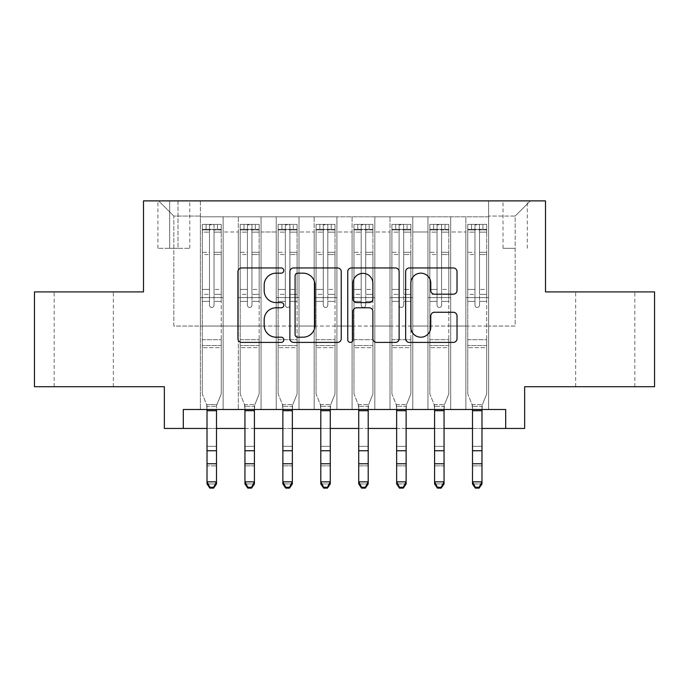 <?xml version="1.0" encoding="UTF-8"?>
<svg xmlns="http://www.w3.org/2000/svg" width="689" height="689" viewBox="0 0 689 689"><rect width="100%" height="100%" fill="white"/><g stroke="black" fill="none" stroke-linecap="round" stroke-linejoin="round"><path stroke-width="0.52" stroke-dasharray="3.44 2.58" d="M283.816 270.562A2.61 2.61 0 0 0 281.215 267.952L241.658 267.952A3.721 3.721 0 0 0 237.938 271.681L237.938 338.687A3.721 3.721 0 0 0 241.658 342.407L281.215 342.407A2.61 2.61 0 0 0 283.816 339.806A2.61 2.61 0 0 0 281.215 337.197L276.091 337.197A11.911 11.911 0 0 1 264.18 325.286L264.18 319.705A11.911 11.911 0 0 1 276.091 307.785L281.215 307.785A2.61 2.61 0 0 0 283.816 305.184A2.61 2.61 0 0 0 281.215 302.574L276.091 302.574A11.911 11.911 0 0 1 264.18 290.663L264.18 285.082A11.911 11.911 0 0 1 276.091 273.171L281.215 273.171A2.61 2.61 0 0 0 283.816 270.562M605.243 291.912L575.659 291.912L605.243 291.912M605.243 386.727L575.659 386.727L605.243 386.727M83.757 291.912L54.173 291.912L83.757 291.912M83.757 386.727L54.173 386.727L83.757 386.727M515.174 200.887L503.03 200.887L515.174 200.887M515.174 248.29L503.03 248.29L515.174 248.29M654.55 291.912L654.55 386.727L524.648 386.727L524.648 428.446L164.352 428.446L164.352 386.727L34.45 386.727L34.45 291.912L143.493 291.912L143.493 200.887L545.507 200.887L545.507 291.912L654.55 291.912M488.622 409.481L488.622 216.811L200.378 216.811L200.378 409.481L223.133 409.481L200.378 409.481L223.133 409.481L200.378 409.481L200.378 216.811L223.133 216.811L223.133 409.481L223.133 216.811L223.133 326.043L238.308 326.043L223.133 326.043L223.133 216.811L200.378 216.811L488.622 216.811L488.622 409.481L465.867 409.481L465.867 216.811L427.938 216.811L427.938 409.481L427.938 216.811L450.692 216.811L450.692 409.481L450.692 216.811L450.692 326.043L450.692 216.811L465.867 216.811L465.867 409.481L488.622 409.481L465.867 409.481L488.622 409.481L488.622 216.053L488.622 326.043L515.174 326.043L515.174 216.053L488.622 216.053L515.174 216.053L515.174 326.043L488.622 326.043L488.622 297.596L488.622 409.481M427.938 409.481L450.692 409.481L427.938 409.481L450.692 409.481L427.938 409.481L427.938 297.596L427.938 326.043L412.771 326.043L412.771 231.986L412.771 326.043L427.938 326.043L427.938 231.986L427.938 326.043L465.867 326.043L450.692 326.043L450.692 297.596L450.692 326.043L427.938 326.043L427.938 297.596L450.692 297.596L450.692 409.481L450.692 297.596L427.938 297.596L427.938 409.481M412.771 409.481L412.771 216.811L390.008 216.811L390.008 409.481L390.008 216.811L412.771 216.811L412.771 409.481L390.008 409.481L412.771 409.481L390.008 409.481L412.771 409.481L412.771 297.596L412.771 409.481M374.842 409.481L374.842 216.811L352.088 216.811L352.088 409.481L352.088 216.811L374.842 216.811L374.842 409.481L352.088 409.481L374.842 409.481L352.088 409.481L374.842 409.481L374.842 231.986L374.842 326.043L390.008 326.043L374.842 326.043L374.842 297.596L374.842 409.481M336.912 409.481L336.912 216.811L314.158 216.811L314.158 409.481L314.158 216.811L336.912 216.811L336.912 409.481L314.158 409.481L336.912 409.481L314.158 409.481L336.912 409.481L336.912 231.986L336.912 326.043L352.088 326.043L336.912 326.043L336.912 297.596L336.912 409.481M298.992 409.481L298.992 216.811L276.229 216.811L276.229 409.481L276.229 216.811L298.992 216.811L298.992 409.481L276.229 409.481L298.992 409.481L276.229 409.481L298.992 409.481L298.992 231.986L298.992 326.043L314.158 326.043L298.992 326.043L298.992 297.596L298.992 409.481M261.062 409.481L261.062 216.811L238.308 216.811L238.308 409.481L238.308 216.811L261.062 216.811L261.062 409.481L238.308 409.481L261.062 409.481L238.308 409.481L261.062 409.481L261.062 297.596L261.062 409.481M465.867 231.986L465.867 326.043L465.867 216.811L465.867 231.986L450.692 231.986L465.867 231.986M390.008 231.986L390.008 326.043L390.008 216.811L374.842 216.811L374.842 231.986L374.842 216.811L390.008 216.811L390.008 231.986L374.842 231.986L390.008 231.986M352.088 231.986L352.088 326.043L352.088 216.811L336.912 216.811L336.912 231.986L336.912 216.811L352.088 216.811L352.088 231.986L336.912 231.986L352.088 231.986M314.158 231.986L314.158 326.043L314.158 216.811L298.992 216.811L298.992 231.986L298.992 216.811L314.158 216.811L314.158 231.986L298.992 231.986L314.158 231.986M261.062 231.986L261.062 326.043L261.062 216.811L261.062 231.986L276.229 231.986L276.229 326.043L261.062 326.043L276.229 326.043L276.229 216.811L261.062 216.811L276.229 216.811L276.229 231.986L261.062 231.986M183.308 428.446L183.308 409.481L183.308 428.446L183.308 409.481L505.692 409.481L183.308 409.481L505.692 409.481L505.692 428.446M169.658 200.887L157.902 200.887L169.658 200.887L169.658 248.29L157.902 248.29L178.003 248.29L169.658 248.29L169.658 200.887M178.003 200.887L189.759 200.887L178.003 200.887L178.003 248.29L189.759 248.29L178.003 248.29L178.003 200.887M488.622 200.887L200.378 200.887L530.341 200.887L488.622 200.887L488.622 216.811L488.622 200.887M200.378 200.887L158.659 200.887L200.378 200.887L200.378 326.043L173.826 326.043L173.826 216.053L200.378 216.053L173.826 216.053L158.659 200.887L173.826 216.053L173.826 326.043L200.378 326.043L200.378 200.887M238.308 231.986L238.308 326.043L238.308 216.811L223.133 216.811L238.308 216.811L238.308 231.986L223.133 231.986L238.308 231.986M427.938 216.811L412.771 216.811L412.771 231.986L412.771 216.811L427.938 216.811L427.938 231.986L427.938 216.811M207.019 428.446L216.501 428.446M244.939 428.446L254.422 428.446M282.869 428.446L292.351 428.446M320.798 428.446L330.281 428.446M358.719 428.446L368.202 428.446M396.649 428.446L406.131 428.446M434.578 428.446L444.06 428.446M472.499 428.446L481.981 428.446M390.008 326.043L412.771 326.043L390.008 326.043L390.008 297.596L390.008 326.043M352.088 326.043L374.842 326.043L352.088 326.043L352.088 297.596L352.088 326.043M314.158 326.043L336.912 326.043L314.158 326.043L314.158 297.596L314.158 326.043M276.229 326.043L298.992 326.043L276.229 326.043L276.229 297.596L276.229 326.043M238.308 326.043L261.062 326.043L261.062 297.596L261.062 326.043L238.308 326.043L238.308 297.596L261.062 297.596L238.308 297.596L238.308 409.481L238.308 326.043M200.378 326.043L223.133 326.043L223.133 297.596L223.133 409.481L223.133 297.596L223.133 326.043L200.378 326.043L200.378 297.596L223.133 297.596L200.378 297.596L200.378 409.481L200.378 326.043M465.867 326.043L488.622 326.043L465.867 326.043L465.867 297.596L465.867 326.043M200.378 297.596L223.133 297.596L200.378 297.596M238.308 297.596L261.062 297.596L238.308 297.596M276.229 297.596L298.992 297.596L276.229 297.596L276.229 409.481L276.229 297.596L298.992 297.596L276.229 297.596M314.158 297.596L336.912 297.596L314.158 297.596L314.158 409.481L314.158 297.596L336.912 297.596L314.158 297.596M352.088 297.596L374.842 297.596L352.088 297.596L352.088 409.481L352.088 297.596L374.842 297.596L352.088 297.596M390.008 297.596L412.771 297.596L390.008 297.596L390.008 409.481L390.008 297.596L412.771 297.596L390.008 297.596M427.938 297.596L450.692 297.596L427.938 297.596M465.867 297.596L488.622 297.596L465.867 297.596L465.867 409.481L465.867 297.596L488.622 297.596L465.867 297.596M530.341 200.887L515.174 216.053L530.341 200.887M341.244 338.687L341.244 271.681A3.721 3.721 0 0 0 337.524 267.952L293.592 267.952A3.721 3.721 0 0 0 289.871 271.681L289.871 338.687A3.721 3.721 0 0 0 293.592 342.407L337.524 342.407A3.721 3.721 0 0 0 341.244 338.687M297.682 273.171A2.61 2.61 0 0 0 295.081 275.772L295.081 334.596A2.61 2.61 0 0 0 297.682 337.197L303.082 337.197A11.911 11.911 0 0 0 314.994 325.286L314.994 285.082A11.911 11.911 0 0 0 303.082 273.171L297.682 273.171M351.476 267.952L395.408 267.952A3.721 3.721 0 0 1 399.129 271.681L399.129 338.687A3.721 3.721 0 0 1 395.408 342.407L376.607 342.407A3.721 3.721 0 0 1 372.887 338.687L372.887 311.514A3.721 3.721 0 0 0 369.166 307.785L356.695 307.785A3.721 3.721 0 0 0 352.966 311.514L352.966 339.806A2.61 2.61 0 0 1 350.365 342.407A2.61 2.61 0 0 1 347.756 339.806L347.756 271.681A3.721 3.721 0 0 1 351.476 267.952M372.887 283.308A9.956 9.956 0 0 0 362.931 273.352A9.956 9.956 0 0 0 352.966 283.308L352.966 298.854A3.721 3.721 0 0 0 356.695 302.574L369.166 302.574A3.721 3.721 0 0 0 372.887 298.854L372.887 283.308M434.501 294.203L453.293 294.203A3.721 3.721 0 0 0 457.022 290.474L457.022 271.681A3.721 3.721 0 0 0 453.293 267.952L409.369 267.952A3.721 3.721 0 0 0 405.649 271.681L405.649 338.687A3.721 3.721 0 0 0 409.369 342.407L453.293 342.407A3.721 3.721 0 0 0 457.022 338.687L457.022 315.975A3.721 3.721 0 0 0 453.293 312.255L434.501 312.255A3.721 3.721 0 0 0 430.771 315.975L430.771 327.241A9.956 9.956 0 0 1 420.815 337.197A9.956 9.956 0 0 1 410.859 327.241L410.859 283.127A9.956 9.956 0 0 1 420.815 273.171A9.956 9.956 0 0 1 430.771 283.127L430.771 290.474A3.721 3.721 0 0 0 434.501 294.203M209.482 305.184A2.274 2.274 0 0 0 211.756 307.458A2.274 2.274 0 0 1 209.482 305.184L209.482 301.377L209.482 305.184A2.274 2.274 0 0 0 211.756 307.458A2.274 2.274 0 0 0 214.029 305.184A2.274 2.274 0 0 1 211.756 307.458A2.274 2.274 0 0 0 214.029 305.184L214.029 301.377L214.029 305.184A2.274 2.274 0 0 1 211.756 307.458A2.274 2.274 0 0 1 209.482 305.184L209.482 294.367L209.482 305.184M202.273 224.399L202.273 393.927L202.273 339.694L202.273 393.927L207.019 405.666L207.019 483.936L207.019 405.666L202.273 393.927L202.273 301.377L202.273 339.694L221.238 339.694L221.238 393.927L216.949 404.546L221.238 393.927L221.238 347.661L202.273 347.661L221.238 347.661L221.238 339.694L202.273 339.694L202.273 301.377L209.482 301.377L209.482 289.432L209.482 301.377L202.273 301.377L209.482 301.377L202.273 301.377L202.273 289.432L202.273 301.377L202.273 294.367L209.482 294.367L209.482 252.32L209.482 294.367L202.273 294.367L202.273 252.32L209.482 252.32L209.482 229.937L209.482 252.32L202.273 252.32L202.273 229.937L209.482 229.937L209.482 224.864L209.482 229.937L202.273 229.937L202.273 224.399L202.273 289.432L209.482 289.432L209.482 230.324C210.998 229.006 212.513 229.006 214.029 230.324L214.029 301.377L214.029 224.864L209.482 224.864L214.029 224.864L214.029 230.324C212.522 229.006 211.006 229.006 209.482 230.324L209.482 289.432L202.273 289.432L202.273 254.542L209.482 254.542L202.273 254.542L202.273 232.15L209.482 232.15L202.273 232.15L202.273 229.334L206.071 229.334L206.071 224.399L202.273 224.399L217.448 224.399L206.071 224.399L206.071 229.334L217.448 229.334L202.368 229.334L221.238 229.334L221.238 393.927L216.501 405.666L221.238 393.927L221.238 301.377L214.029 301.377L214.029 305.184L214.029 294.367L214.029 301.377L221.238 301.377L214.029 301.377L221.238 301.377L221.238 289.432L214.029 289.432L221.238 289.432L221.238 254.542L214.029 254.542L221.238 254.542L221.238 232.15L214.029 232.15L221.238 232.15L221.238 224.399L221.238 294.367L214.029 294.367L214.029 229.937L214.029 294.367L221.238 294.367L221.238 252.32L214.029 252.32L221.238 252.32L221.238 229.937L214.029 229.937L221.238 229.937L221.238 224.399L217.448 224.399L217.448 229.334L221.143 229.334L217.448 229.334L217.448 224.399L221.143 224.399L202.368 224.399L221.238 224.399L221.238 229.334L202.273 229.334L202.273 224.399M209.861 488.113L207.019 483.936L216.501 483.936L216.501 405.666L216.501 481.835L207.019 481.835L209.861 487.269L213.65 487.269L213.65 488.113L209.861 488.113L209.861 487.269M213.65 488.113L216.501 483.936L216.501 481.835L213.65 487.269M207.019 409.481L206.562 404.546L207.019 406.312L216.501 406.312L207.019 406.312L207.019 446.343L216.501 446.343L207.019 446.343L207.019 465.867L216.501 465.867L207.019 465.867L207.019 483.936L216.501 483.936L216.501 409.481M216.949 404.546L216.501 405.666L216.949 404.546L206.562 404.546L216.949 404.546M247.411 305.184A2.274 2.274 94.1 0 0 249.685 307.458A2.274 2.274 -85.9 0 1 247.411 305.184L247.411 301.377L247.411 305.184A2.274 2.274 85.9 0 0 249.685 307.458A2.274 2.274 94.1 0 0 251.959 305.184A2.274 2.274 -85.9 0 1 249.685 307.458A2.274 2.274 85.9 0 0 251.959 305.184L251.959 301.377L251.959 305.184A2.274 2.274 -94.1 0 1 249.685 307.458A2.274 2.274 -94.1 0 1 247.411 305.184L247.411 294.367L247.411 305.184M240.203 224.399L240.203 393.927L240.203 339.694L240.203 393.927L244.939 405.666L244.939 483.936L244.939 405.666L240.203 393.927L240.203 301.377L240.203 339.694L259.167 339.694L259.167 393.927L254.878 404.546L259.167 393.927L259.167 347.661L240.203 347.661L259.167 347.661L259.167 339.694L240.203 339.694L240.203 301.377L247.411 301.377L247.411 289.432L247.411 301.377L240.203 301.377L247.411 301.377L240.203 301.377L240.203 289.432L240.203 301.377L240.203 294.367L247.411 294.367L247.411 252.32L247.411 294.367L240.203 294.367L240.203 252.32L247.411 252.32L247.411 229.937L247.411 252.32L240.203 252.32L240.203 229.937L247.411 229.937L247.411 224.864L247.411 229.937L240.203 229.937L240.203 224.399L240.203 289.432L247.411 289.432L247.411 230.324C248.918 229.006 250.434 229.006 251.959 230.324L251.959 301.377L251.959 224.864L247.411 224.864L251.959 224.864L251.959 230.324C250.443 229.006 248.927 229.006 247.411 230.324L247.411 289.432L240.203 289.432L240.203 254.542L247.411 254.542L240.203 254.542L240.203 232.15L247.411 232.15L240.203 232.15L240.203 229.334L243.992 229.334L243.992 224.399L240.203 224.399L255.369 224.399L243.992 224.399L243.992 229.334L255.369 229.334L240.297 229.334L259.167 229.334L259.167 393.927L254.422 405.666L259.167 393.927L259.167 301.377L251.959 301.377L251.959 305.184L251.959 294.367L251.959 301.377L259.167 301.377L251.959 301.377L259.167 301.377L259.167 289.432L251.959 289.432L259.167 289.432L259.167 254.542L251.959 254.542L259.167 254.542L259.167 232.15L251.959 232.15L259.167 232.15L259.167 224.399L259.167 294.367L251.959 294.367L251.959 229.937L251.959 294.367L259.167 294.367L259.167 252.32L251.959 252.32L259.167 252.32L259.167 229.937L251.959 229.937L259.167 229.937L259.167 224.399L255.369 224.399L255.369 229.334L259.073 229.334L255.369 229.334L255.369 224.399L259.073 224.399L240.297 224.399L259.167 224.399L259.167 229.334L240.203 229.334L240.203 224.399M251.58 487.269L254.422 481.835L254.422 483.936L244.939 483.936L254.422 483.936L254.422 405.666L254.422 481.835L244.939 481.835L247.79 487.269L251.58 487.269L251.58 488.113L247.79 488.113L247.79 487.269M244.939 483.936L244.939 465.867L254.422 465.867L254.422 483.936L251.58 488.113M285.332 305.184A2.274 2.274 94.1 0 0 287.606 307.458A2.274 2.274 -85.9 0 1 285.332 305.184L285.332 301.377L285.332 305.184A2.274 2.274 85.9 0 0 287.606 307.458A2.274 2.274 94.1 0 0 289.888 305.184A2.274 2.274 -85.9 0 1 287.606 307.458A2.274 2.274 85.9 0 0 289.888 305.184L289.888 301.377L289.888 305.184A2.274 2.274 -94.1 0 1 287.606 307.458A2.274 2.274 -94.1 0 1 285.332 305.184L285.332 294.367L285.332 305.184M278.132 224.399L278.132 393.927L278.132 339.694L278.132 393.927L282.869 405.666L282.869 483.936L282.869 405.666L278.132 393.927L278.132 301.377L278.132 339.694L297.088 339.694L297.088 393.927L292.799 404.546L297.088 393.927L297.088 347.661L278.132 347.661L297.088 347.661L297.088 339.694L278.132 339.694L278.132 301.377L285.332 301.377L285.332 289.432L285.332 301.377L278.132 301.377L285.332 301.377L278.132 301.377L278.132 289.432L278.132 301.377L278.132 294.367L285.332 294.367L285.332 252.32L285.332 294.367L278.132 294.367L278.132 252.32L285.332 252.32L285.332 229.937L285.332 252.32L278.132 252.32L278.132 229.937L285.332 229.937L285.332 224.864L285.332 229.937L278.132 229.937L278.132 224.399L278.132 289.432L285.332 289.432L285.332 230.324C286.848 229.006 288.364 229.006 289.888 230.324L289.888 301.377L289.888 224.864L285.332 224.864L289.888 224.864L289.888 230.324C288.372 229.006 286.857 229.006 285.332 230.324L285.332 289.432L278.132 289.432L278.132 254.542L285.332 254.542L278.132 254.542L278.132 232.15L285.332 232.15L278.132 232.15L278.132 229.334L281.922 229.334L281.922 224.399L278.132 224.399L293.299 224.399L281.922 224.399L281.922 229.334L293.299 229.334L278.227 229.334L297.088 229.334L297.088 393.927L292.351 405.666L297.088 393.927L297.088 301.377L289.888 301.377L289.888 305.184L289.888 294.367L289.888 301.377L297.088 301.377L289.888 301.377L297.088 301.377L297.088 289.432L289.888 289.432L297.088 289.432L297.088 254.542L289.888 254.542L297.088 254.542L297.088 232.15L289.888 232.15L297.088 232.15L297.088 224.399L297.088 294.367L289.888 294.367L289.888 229.937L289.888 294.367L297.088 294.367L297.088 252.32L289.888 252.32L297.088 252.32L297.088 229.937L289.888 229.937L297.088 229.937L297.088 224.399L293.299 224.399L293.299 229.334L296.993 229.334L293.299 229.334L293.299 224.399L296.993 224.399L278.227 224.399L297.088 224.399L297.088 229.334L278.132 229.334L278.132 224.399M289.509 487.269L292.351 481.835L292.351 483.936L282.869 483.936L292.351 483.936L292.351 405.666L292.351 481.835L282.869 481.835L285.711 487.269L289.509 487.269L289.509 488.113L285.711 488.113L285.711 487.269M282.869 483.936L282.869 465.867L292.351 465.867L292.351 483.936L289.509 488.113M323.262 305.184A2.274 2.274 94.1 0 0 325.535 307.458A2.274 2.274 -85.9 0 1 323.262 305.184L323.262 301.377L323.262 305.184A2.274 2.274 85.9 0 0 325.535 307.458A2.274 2.274 94.1 0 0 327.809 305.184A2.274 2.274 -85.9 0 1 325.535 307.458A2.274 2.274 85.9 0 0 327.809 305.184L327.809 301.377L327.809 305.184A2.274 2.274 -94.1 0 1 325.535 307.458A2.274 2.274 -94.1 0 1 323.262 305.184L323.262 294.367L323.262 305.184M316.053 224.399L316.053 393.927L316.053 339.694L316.053 393.927L320.798 405.666L320.798 483.936L320.798 405.666L316.053 393.927L316.053 301.377L316.053 339.694L335.018 339.694L335.018 393.927L330.729 404.546L335.018 393.927L335.018 347.661L316.053 347.661L335.018 347.661L335.018 339.694L316.053 339.694L316.053 301.377L323.262 301.377L323.262 289.432L323.262 301.377L316.053 301.377L323.262 301.377L316.053 301.377L316.053 289.432L316.053 301.377L316.053 294.367L323.262 294.367L323.262 252.32L323.262 294.367L316.053 294.367L316.053 252.32L323.262 252.32L323.262 229.937L323.262 252.32L316.053 252.32L316.053 229.937L323.262 229.937L323.262 224.864L323.262 229.937L316.053 229.937L316.053 224.399L316.053 289.432L323.262 289.432L323.262 230.324C324.777 229.006 326.293 229.006 327.809 230.324L327.809 301.377L327.809 224.864L323.262 224.864L327.809 224.864L327.809 230.324C326.302 229.006 324.786 229.006 323.262 230.324L323.262 289.432L316.053 289.432L316.053 254.542L323.262 254.542L316.053 254.542L316.053 232.15L323.262 232.15L316.053 232.15L316.053 229.334L319.851 229.334L319.851 224.399L316.053 224.399L331.228 224.399L319.851 224.399L319.851 229.334L331.228 229.334L316.148 229.334L335.018 229.334L335.018 393.927L330.281 405.666L335.018 393.927L335.018 301.377L327.809 301.377L327.809 305.184L327.809 294.367L327.809 301.377L335.018 301.377L327.809 301.377L335.018 301.377L335.018 289.432L327.809 289.432L335.018 289.432L335.018 254.542L327.809 254.542L335.018 254.542L335.018 232.15L327.809 232.15L335.018 232.15L335.018 224.399L335.018 294.367L327.809 294.367L327.809 229.937L327.809 294.367L335.018 294.367L335.018 252.32L327.809 252.32L335.018 252.32L335.018 229.937L327.809 229.937L335.018 229.937L335.018 224.399L331.228 224.399L331.228 229.334L334.923 229.334L331.228 229.334L331.228 224.399L334.923 224.399L316.148 224.399L335.018 224.399L335.018 229.334L316.053 229.334L316.053 224.399M327.43 487.269L330.281 481.835L330.281 483.936L320.798 483.936L330.281 483.936L330.281 405.666L330.281 481.835L320.798 481.835L323.641 487.269L327.43 487.269L327.43 488.113L323.641 488.113L323.641 487.269M320.798 483.936L320.798 465.867L330.281 465.867L330.281 483.936L327.43 488.113M361.191 305.184A2.274 2.274 94.1 0 0 363.465 307.458A2.274 2.274 -85.9 0 1 361.191 305.184L361.191 301.377L361.191 305.184A2.274 2.274 85.9 0 0 363.465 307.458A2.274 2.274 94.1 0 0 365.738 305.184A2.274 2.274 -85.9 0 1 363.465 307.458A2.274 2.274 85.9 0 0 365.738 305.184L365.738 301.377L365.738 305.184A2.274 2.274 -94.1 0 1 363.465 307.458A2.274 2.274 -94.1 0 1 361.191 305.184L361.191 294.367L361.191 305.184M353.982 224.399L353.982 393.927L353.982 339.694L353.982 393.927L358.719 405.666L358.719 483.936L358.719 405.666L353.982 393.927L353.982 301.377L353.982 339.694L372.947 339.694L372.947 393.927L368.658 404.546L372.947 393.927L372.947 347.661L353.982 347.661L372.947 347.661L372.947 339.694L353.982 339.694L353.982 301.377L361.191 301.377L361.191 289.432L361.191 301.377L353.982 301.377L361.191 301.377L353.982 301.377L353.982 289.432L353.982 301.377L353.982 294.367L361.191 294.367L361.191 252.32L361.191 294.367L353.982 294.367L353.982 252.32L361.191 252.32L361.191 229.937L361.191 252.32L353.982 252.32L353.982 229.937L361.191 229.937L361.191 224.864L361.191 229.937L353.982 229.937L353.982 224.399L353.982 289.432L361.191 289.432L361.191 230.324C362.698 229.006 364.214 229.006 365.738 230.324L365.738 301.377L365.738 224.864L361.191 224.864L365.738 224.864L365.738 230.324C364.223 229.006 362.707 229.006 361.191 230.324L361.191 289.432L353.982 289.432L353.982 254.542L361.191 254.542L353.982 254.542L353.982 232.15L361.191 232.15L353.982 232.15L353.982 229.334L357.772 229.334L357.772 224.399L353.982 224.399L369.149 224.399L357.772 224.399L357.772 229.334L369.149 229.334L354.077 229.334L372.947 229.334L372.947 393.927L368.202 405.666L372.947 393.927L372.947 301.377L365.738 301.377L365.738 305.184L365.738 294.367L365.738 301.377L372.947 301.377L365.738 301.377L372.947 301.377L372.947 289.432L365.738 289.432L372.947 289.432L372.947 254.542L365.738 254.542L372.947 254.542L372.947 232.15L365.738 232.15L372.947 232.15L372.947 224.399L372.947 294.367L365.738 294.367L365.738 229.937L365.738 294.367L372.947 294.367L372.947 252.32L365.738 252.32L372.947 252.32L372.947 229.937L365.738 229.937L372.947 229.937L372.947 224.399L369.149 224.399L369.149 229.334L372.852 229.334L369.149 229.334L369.149 224.399L372.852 224.399L354.077 224.399L372.947 224.399L372.947 229.334L353.982 229.334L353.982 224.399M365.359 487.269L368.202 481.835L368.202 483.936L358.719 483.936L368.202 483.936L368.202 405.666L368.202 481.835L358.719 481.835L361.57 487.269L365.359 487.269L365.359 488.113L361.57 488.113L361.57 487.269M358.719 483.936L358.719 465.867L368.202 465.867L368.202 483.936L365.359 488.113M254.422 409.481L254.878 404.546L254.422 406.312L244.939 406.312L254.422 406.312L254.422 446.343L244.939 446.343L254.422 446.343L254.422 465.867L244.939 465.867L244.939 405.666L244.492 404.546L244.939 409.481M292.351 409.481L292.799 404.546L292.351 406.312L282.869 406.312L292.351 406.312L292.351 446.343L282.869 446.343L292.351 446.343L292.351 465.867L282.869 465.867L282.869 405.666L282.421 404.546L282.869 409.481M330.281 409.481L330.729 404.546L330.281 406.312L320.798 406.312L330.281 406.312L330.281 446.343L320.798 446.343L330.281 446.343L330.281 465.867L320.798 465.867L320.798 405.666L320.342 404.546L320.798 409.481M368.202 409.481L368.658 404.546L368.202 406.312L358.719 406.312L368.202 406.312L368.202 446.343L358.719 446.343L368.202 446.343L368.202 465.867L358.719 465.867L358.719 405.666L358.271 404.546L358.719 409.481M399.112 305.184A2.274 2.274 94.1 0 0 401.394 307.458A2.274 2.274 -85.9 0 1 399.112 305.184L399.112 301.377L399.112 305.184A2.274 2.274 85.9 0 0 401.394 307.458A2.274 2.274 94.1 0 0 403.668 305.184A2.274 2.274 -85.9 0 1 401.394 307.458A2.274 2.274 85.9 0 0 403.668 305.184L403.668 301.377L403.668 305.184A2.274 2.274 -94.1 0 1 401.394 307.458A2.274 2.274 -94.1 0 1 399.112 305.184L399.112 294.367L399.112 305.184M391.912 224.399L391.912 393.927L391.912 339.694L391.912 393.927L396.649 405.666L396.649 483.936L396.649 405.666L391.912 393.927L391.912 301.377L391.912 339.694L410.868 339.694L410.868 393.927L406.579 404.546L410.868 393.927L410.868 347.661L391.912 347.661L410.868 347.661L410.868 339.694L391.912 339.694L391.912 301.377L399.112 301.377L399.112 289.432L399.112 301.377L391.912 301.377L399.112 301.377L391.912 301.377L391.912 289.432L391.912 301.377L391.912 294.367L399.112 294.367L399.112 252.32L399.112 294.367L391.912 294.367L391.912 252.32L399.112 252.32L399.112 229.937L399.112 252.32L391.912 252.32L391.912 229.937L399.112 229.937L399.112 224.864L399.112 229.937L391.912 229.937L391.912 224.399L391.912 289.432L399.112 289.432L399.112 230.324C400.628 229.006 402.143 229.006 403.668 230.324L403.668 301.377L403.668 224.864L399.112 224.864L403.668 224.864L403.668 230.324C402.152 229.006 400.636 229.006 399.112 230.324L399.112 289.432L391.912 289.432L391.912 254.542L399.112 254.542L391.912 254.542L391.912 232.15L399.112 232.15L391.912 232.15L391.912 229.334L395.701 229.334L395.701 224.399L391.912 224.399L407.078 224.399L395.701 224.399L395.701 229.334L407.078 229.334L392.007 229.334L410.868 229.334L410.868 393.927L406.131 405.666L410.868 393.927L410.868 301.377L403.668 301.377L403.668 305.184L403.668 294.367L403.668 301.377L410.868 301.377L403.668 301.377L410.868 301.377L410.868 289.432L403.668 289.432L410.868 289.432L410.868 254.542L403.668 254.542L410.868 254.542L410.868 232.15L403.668 232.15L410.868 232.15L410.868 224.399L410.868 294.367L403.668 294.367L403.668 229.937L403.668 294.367L410.868 294.367L410.868 252.32L403.668 252.32L410.868 252.32L410.868 229.937L403.668 229.937L410.868 229.937L410.868 224.399L407.078 224.399L407.078 229.334L410.773 229.334L407.078 229.334L407.078 224.399L410.773 224.399L392.007 224.399L410.868 224.399L410.868 229.334L391.912 229.334L391.912 224.399M403.289 487.269L406.131 481.835L406.131 483.936L396.649 483.936L406.131 483.936L406.131 405.666L406.131 481.835L396.649 481.835L399.491 487.269L403.289 487.269L403.289 488.113L399.491 488.113L399.491 487.269M396.649 483.936L396.649 465.867L406.131 465.867L406.131 483.936L403.289 488.113M406.131 409.481L406.579 404.546L406.131 406.312L396.649 406.312L406.131 406.312L406.131 446.343L396.649 446.343L406.131 446.343L406.131 465.867L396.649 465.867L396.649 405.666L396.201 404.546L396.649 409.481M437.041 305.184A2.274 2.274 94.1 0 0 439.315 307.458A2.274 2.274 -85.9 0 1 437.041 305.184L437.041 301.377L437.041 305.184A2.274 2.274 85.9 0 0 439.315 307.458A2.274 2.274 94.1 0 0 441.589 305.184A2.274 2.274 -85.9 0 1 439.315 307.458A2.274 2.274 85.9 0 0 441.589 305.184L441.589 301.377L441.589 305.184A2.274 2.274 -94.1 0 1 439.315 307.458A2.274 2.274 -94.1 0 1 437.041 305.184L437.041 294.367L437.041 305.184M429.833 224.399L429.833 393.927L429.833 339.694L429.833 393.927L434.578 405.666L434.578 483.936L434.578 405.666L429.833 393.927L429.833 301.377L429.833 339.694L448.797 339.694L448.797 393.927L444.508 404.546L448.797 393.927L448.797 347.661L429.833 347.661L448.797 347.661L448.797 339.694L429.833 339.694L429.833 301.377L437.041 301.377L437.041 289.432L437.041 301.377L429.833 301.377L437.041 301.377L429.833 301.377L429.833 289.432L429.833 301.377L429.833 294.367L437.041 294.367L437.041 252.32L437.041 294.367L429.833 294.367L429.833 252.32L437.041 252.32L437.041 229.937L437.041 252.32L429.833 252.32L429.833 229.937L437.041 229.937L437.041 224.864L437.041 229.937L429.833 229.937L429.833 224.399L429.833 289.432L437.041 289.432L437.041 230.324C438.557 229.006 440.073 229.006 441.589 230.324L441.589 301.377L441.589 224.864L437.041 224.864L441.589 224.864L441.589 230.324C440.082 229.006 438.566 229.006 437.041 230.324L437.041 289.432L429.833 289.432L429.833 254.542L437.041 254.542L429.833 254.542L429.833 232.15L437.041 232.15L429.833 232.15L429.833 229.334L433.631 229.334L433.631 224.399L429.833 224.399L445.008 224.399L433.631 224.399L433.631 229.334L445.008 229.334L429.927 229.334L448.797 229.334L448.797 393.927L444.06 405.666L448.797 393.927L448.797 301.377L441.589 301.377L441.589 305.184L441.589 294.367L441.589 301.377L448.797 301.377L441.589 301.377L448.797 301.377L448.797 289.432L441.589 289.432L448.797 289.432L448.797 254.542L441.589 254.542L448.797 254.542L448.797 232.15L441.589 232.15L448.797 232.15L448.797 224.399L448.797 294.367L441.589 294.367L441.589 229.937L441.589 294.367L448.797 294.367L448.797 252.32L441.589 252.32L448.797 252.32L448.797 229.937L441.589 229.937L448.797 229.937L448.797 224.399L445.008 224.399L445.008 229.334L448.703 229.334L445.008 229.334L445.008 224.399L448.703 224.399L429.927 224.399L448.797 224.399L448.797 229.334L429.833 229.334L429.833 224.399M441.21 487.269L444.06 481.835L444.06 483.936L434.578 483.936L444.06 483.936L444.06 405.666L444.06 481.835L434.578 481.835L437.42 487.269L441.21 487.269L441.21 488.113L437.42 488.113L437.42 487.269M434.578 483.936L434.578 465.867L444.06 465.867L444.06 483.936L441.21 488.113M444.06 409.481L444.508 404.546L444.06 406.312L434.578 406.312L444.06 406.312L444.06 446.343L434.578 446.343L444.06 446.343L444.06 465.867L434.578 465.867L434.578 405.666L434.122 404.546L434.578 409.481M474.971 305.184A2.274 2.274 94.1 0 0 477.244 307.458A2.274 2.274 -85.9 0 1 474.971 305.184L474.971 301.377L474.971 305.184A2.274 2.274 85.9 0 0 477.244 307.458A2.274 2.274 94.1 0 0 479.518 305.184A2.274 2.274 -85.9 0 1 477.244 307.458A2.274 2.274 85.9 0 0 479.518 305.184L479.518 301.377L479.518 305.184A2.274 2.274 -94.1 0 1 477.244 307.458A2.274 2.274 -94.1 0 1 474.971 305.184L474.971 294.367L474.971 305.184M467.762 224.399L467.762 393.927L467.762 339.694L467.762 393.927L472.499 405.666L472.499 483.936L472.499 405.666L467.762 393.927L467.762 301.377L467.762 339.694L486.727 339.694L486.727 393.927L482.438 404.546L486.727 393.927L486.727 347.661L467.762 347.661L486.727 347.661L486.727 339.694L467.762 339.694L467.762 301.377L474.971 301.377L474.971 289.432L474.971 301.377L467.762 301.377L474.971 301.377L467.762 301.377L467.762 289.432L467.762 301.377L467.762 294.367L474.971 294.367L474.971 252.32L474.971 294.367L467.762 294.367L467.762 252.32L474.971 252.32L474.971 229.937L474.971 252.32L467.762 252.32L467.762 229.937L474.971 229.937L474.971 224.864L474.971 229.937L467.762 229.937L467.762 224.399L467.762 289.432L474.971 289.432L474.971 230.324C476.478 229.006 477.994 229.006 479.518 230.324L479.518 301.377L479.518 224.864L474.971 224.864L479.518 224.864L479.518 230.324C478.002 229.006 476.487 229.006 474.971 230.324L474.971 289.432L467.762 289.432L467.762 254.542L474.971 254.542L467.762 254.542L467.762 232.15L474.971 232.15L467.762 232.15L467.762 229.334L471.552 229.334L471.552 224.399L467.762 224.399L482.929 224.399L471.552 224.399L471.552 229.334L482.929 229.334L467.857 229.334L486.727 229.334L486.727 393.927L481.981 405.666L486.727 393.927L486.727 301.377L479.518 301.377L479.518 305.184L479.518 294.367L479.518 301.377L486.727 301.377L479.518 301.377L486.727 301.377L486.727 289.432L479.518 289.432L486.727 289.432L486.727 254.542L479.518 254.542L486.727 254.542L486.727 232.15L479.518 232.15L486.727 232.15L486.727 224.399L486.727 294.367L479.518 294.367L479.518 229.937L479.518 294.367L486.727 294.367L486.727 252.32L479.518 252.32L486.727 252.32L486.727 229.937L479.518 229.937L486.727 229.937L486.727 224.399L482.929 224.399L482.929 229.334L486.632 229.334L482.929 229.334L482.929 224.399L486.632 224.399L467.857 224.399L486.727 224.399L486.727 229.334L467.762 229.334L467.762 224.399M479.139 487.269L481.981 481.835L481.981 483.936L472.499 483.936L481.981 483.936L481.981 405.666L481.981 481.835L472.499 481.835L475.35 487.269L479.139 487.269L479.139 488.113L475.35 488.113L475.35 487.269M472.499 483.936L472.499 465.867L481.981 465.867L481.981 483.936L479.139 488.113M481.981 409.481L482.438 404.546L481.981 406.312L472.499 406.312L481.981 406.312L481.981 446.343L472.499 446.343L481.981 446.343L481.981 465.867L472.499 465.867L472.499 405.666L472.051 404.546L472.499 409.481M427.938 231.986L412.771 231.986L427.938 231.986M221.143 224.399L202.368 224.399L221.143 224.399M202.368 229.334L221.143 229.334L202.368 229.334M221.238 345.525L202.273 345.525L221.238 345.525M207.019 450.744L216.501 450.744M207.019 463.757L216.501 463.757M207.019 410.713L216.501 410.713M259.073 224.399L240.297 224.399L259.073 224.399M240.297 229.334L259.073 229.334L240.297 229.334M244.492 404.546L254.878 404.546L244.492 404.546M259.167 345.525L240.203 345.525L259.167 345.525M244.939 450.744L254.422 450.744M244.939 463.757L254.422 463.757M244.939 410.713L254.422 410.713M247.411 230.324L247.411 224.864M296.993 224.399L278.227 224.399L296.993 224.399M278.227 229.334L296.993 229.334L278.227 229.334M282.421 404.546L292.799 404.546L282.421 404.546M297.088 345.525L278.132 345.525L297.088 345.525M282.869 450.744L292.351 450.744M282.869 463.757L292.351 463.757M282.869 410.713L292.351 410.713M285.332 230.324L285.332 224.864M334.923 224.399L316.148 224.399L334.923 224.399M316.148 229.334L334.923 229.334L316.148 229.334M320.342 404.546L330.729 404.546L320.342 404.546M335.018 345.525L316.053 345.525L335.018 345.525M320.798 450.744L330.281 450.744M320.798 463.757L330.281 463.757M320.798 410.713L330.281 410.713M323.262 230.324L323.262 224.864M372.852 224.399L354.077 224.399L372.852 224.399M354.077 229.334L372.852 229.334L354.077 229.334M358.271 404.546L368.658 404.546L358.271 404.546M372.947 345.525L353.982 345.525L372.947 345.525M358.719 450.744L368.202 450.744M358.719 463.757L368.202 463.757M358.719 410.713L368.202 410.713M361.191 230.324L361.191 224.864M251.959 230.324L251.959 224.864M289.888 230.324L289.888 224.864M327.809 230.324L327.809 224.864M365.738 230.324L365.738 224.864M410.773 224.399L392.007 224.399L410.773 224.399M392.007 229.334L410.773 229.334L392.007 229.334M396.201 404.546L406.579 404.546L396.201 404.546M410.868 345.525L391.912 345.525L410.868 345.525M396.649 450.744L406.131 450.744M396.649 463.757L406.131 463.757M396.649 410.713L406.131 410.713M399.112 230.324L399.112 224.864M403.668 230.324L403.668 224.864M448.703 224.399L429.927 224.399L448.703 224.399M429.927 229.334L448.703 229.334L429.927 229.334M434.122 404.546L444.508 404.546L434.122 404.546M448.797 345.525L429.833 345.525L448.797 345.525M434.578 450.744L444.06 450.744M434.578 463.757L444.06 463.757M434.578 410.713L444.06 410.713M437.041 230.324L437.041 224.864M441.589 230.324L441.589 224.864M486.632 224.399L467.857 224.399L486.632 224.399M467.857 229.334L486.632 229.334L467.857 229.334M472.051 404.546L482.438 404.546L472.051 404.546M486.727 345.525L467.762 345.525L486.727 345.525M472.499 450.744L481.981 450.744M472.499 463.757L481.981 463.757M472.499 410.713L481.981 410.713M474.971 230.324L474.971 224.864M479.518 230.324L479.518 224.864M575.659 386.727L575.659 291.912M54.173 386.727L54.173 291.912M503.03 248.29L503.03 200.887M157.902 248.29L157.902 200.887M189.759 248.29L189.759 200.887M527.309 248.29L527.309 200.887M113.34 386.727L113.34 291.912M634.827 386.727L634.827 291.912"/><path stroke-width="1.03" d="M283.816 270.562A2.61 2.61 0 0 0 281.215 267.952L241.658 267.952A3.721 3.721 0 0 0 237.938 271.681L237.938 338.687A3.721 3.721 0 0 0 241.658 342.407L281.215 342.407A2.61 2.61 0 0 0 283.816 339.806A2.61 2.61 0 0 0 281.215 337.197L276.091 337.197A11.911 11.911 0 0 1 264.18 325.286L264.18 319.705A11.911 11.911 0 0 1 276.091 307.785L281.215 307.785A2.61 2.61 0 0 0 283.816 305.184A2.61 2.61 0 0 0 281.215 302.574L276.091 302.574A11.911 11.911 0 0 1 264.18 290.663L264.18 285.082A11.911 11.911 0 0 1 276.091 273.171L281.215 273.171A2.61 2.61 0 0 0 283.816 270.562M453.293 294.203A3.721 3.721 0 0 0 457.022 290.474L457.022 271.681A3.721 3.721 0 0 0 453.293 267.952L409.369 267.952A3.721 3.721 0 0 0 405.649 271.681L405.649 338.687A3.721 3.721 0 0 0 409.369 342.407L453.293 342.407A3.721 3.721 0 0 0 457.022 338.687L457.022 315.975A3.721 3.721 0 0 0 453.293 312.255L434.501 312.255A3.721 3.721 0 0 0 430.771 315.975L430.771 327.241A9.956 9.956 0 0 1 420.815 337.197A9.956 9.956 0 0 1 410.859 327.241L410.859 283.127A9.956 9.956 0 0 1 420.815 273.171A9.956 9.956 0 0 1 430.771 283.127L430.771 290.474A3.721 3.721 0 0 0 434.501 294.203L453.293 294.203M183.308 428.446L183.308 409.481L505.692 409.481L505.692 428.446L524.648 428.446L524.648 386.727L654.55 386.727L654.55 291.912L545.507 291.912L545.507 200.887L143.493 200.887L143.493 291.912L34.45 291.912L34.45 386.727L164.352 386.727L164.352 428.446L207.019 428.446M341.244 271.681A3.721 3.721 0 0 0 337.524 267.952L293.592 267.952A3.721 3.721 0 0 0 289.871 271.681L289.871 338.687A3.721 3.721 0 0 0 293.592 342.407L337.524 342.407A3.721 3.721 0 0 0 341.244 338.687L341.244 271.681M351.476 267.952L395.408 267.952A3.721 3.721 0 0 1 399.129 271.681L399.129 338.687A3.721 3.721 0 0 1 395.408 342.407L376.607 342.407A3.721 3.721 0 0 1 372.887 338.687L372.887 311.514A3.721 3.721 0 0 0 369.166 307.785L356.695 307.785A3.721 3.721 0 0 0 352.966 311.514L352.966 339.806A2.61 2.61 0 0 1 350.365 342.407A2.61 2.61 0 0 1 347.756 339.806L347.756 271.681A3.721 3.721 0 0 1 351.476 267.952M216.501 428.446L244.939 428.446M254.422 428.446L282.869 428.446M292.351 428.446L320.798 428.446M330.281 428.446L358.719 428.446M368.202 428.446L396.649 428.446M406.131 428.446L434.578 428.446M444.06 428.446L472.499 428.446M481.981 428.446L505.692 428.446M297.682 273.171A2.61 2.61 0 0 0 295.081 275.772L295.081 334.596A2.61 2.61 0 0 0 297.682 337.197L303.082 337.197A11.911 11.911 0 0 0 314.994 325.286L314.994 285.082A11.911 11.911 0 0 0 303.082 273.171L297.682 273.171M372.887 283.308A9.956 9.956 0 0 0 362.931 273.352A9.956 9.956 0 0 0 352.966 283.308L352.966 298.854A3.721 3.721 0 0 0 356.695 302.574L369.166 302.574A3.721 3.721 0 0 0 372.887 298.854L372.887 283.308M216.501 409.481L216.501 483.936L213.65 488.113L213.65 487.269L209.861 487.269L209.861 488.113L213.65 488.113M207.019 409.481L207.019 481.835L216.501 481.835L213.65 487.269M209.861 488.113L207.019 483.936L207.019 481.835L209.861 487.269M244.939 483.936L247.79 488.113L244.939 483.936L244.939 481.835L254.422 481.835L254.422 483.936L251.58 488.113L251.58 487.269L247.79 487.269L247.79 488.113L251.58 488.113M282.869 483.936L285.711 488.113L282.869 483.936L282.869 481.835L292.351 481.835L292.351 483.936L289.509 488.113L289.509 487.269L285.711 487.269L285.711 488.113L289.509 488.113M320.798 483.936L323.641 488.113L320.798 483.936L320.798 481.835L330.281 481.835L330.281 483.936L327.43 488.113L327.43 487.269L323.641 487.269L323.641 488.113L327.43 488.113M358.719 483.936L361.57 488.113L358.719 483.936L358.719 481.835L368.202 481.835L368.202 483.936L365.359 488.113L365.359 487.269L361.57 487.269L361.57 488.113L365.359 488.113M254.422 409.481L254.422 481.835L251.58 487.269M244.939 409.481L244.939 481.835L247.79 487.269M292.351 409.481L292.351 481.835L289.509 487.269M282.869 409.481L282.869 481.835L285.711 487.269M330.281 409.481L330.281 481.835L327.43 487.269M320.798 409.481L320.798 481.835L323.641 487.269M368.202 409.481L368.202 481.835L365.359 487.269M358.719 409.481L358.719 481.835L361.57 487.269M396.649 483.936L399.491 488.113L396.649 483.936L396.649 481.835L406.131 481.835L406.131 483.936L403.289 488.113L403.289 487.269L399.491 487.269L399.491 488.113L403.289 488.113M406.131 409.481L406.131 481.835L403.289 487.269M396.649 409.481L396.649 481.835L399.491 487.269M434.578 483.936L437.42 488.113L434.578 483.936L434.578 481.835L444.06 481.835L444.06 483.936L441.21 488.113L441.21 487.269L437.42 487.269L437.42 488.113L441.21 488.113M444.06 409.481L444.06 481.835L441.21 487.269M434.578 409.481L434.578 481.835L437.42 487.269M472.499 483.936L475.35 488.113L472.499 483.936L472.499 481.835L481.981 481.835L481.981 483.936L479.139 488.113L479.139 487.269L475.35 487.269L475.35 488.113L479.139 488.113M481.981 409.481L481.981 481.835L479.139 487.269M472.499 409.481L472.499 481.835L475.35 487.269M216.501 450.744L207.019 450.744M216.501 463.757L207.019 463.757M216.501 410.713L207.019 410.713M254.422 450.744L244.939 450.744M254.422 463.757L244.939 463.757M254.422 410.713L244.939 410.713M292.351 450.744L282.869 450.744M292.351 463.757L282.869 463.757M292.351 410.713L282.869 410.713M330.281 450.744L320.798 450.744M330.281 463.757L320.798 463.757M330.281 410.713L320.798 410.713M368.202 450.744L358.719 450.744M368.202 463.757L358.719 463.757M368.202 410.713L358.719 410.713M406.131 450.744L396.649 450.744M406.131 463.757L396.649 463.757M406.131 410.713L396.649 410.713M444.06 450.744L434.578 450.744M444.06 463.757L434.578 463.757M444.06 410.713L434.578 410.713M481.981 450.744L472.499 450.744M481.981 463.757L472.499 463.757M481.981 410.713L472.499 410.713"/></g></svg>
